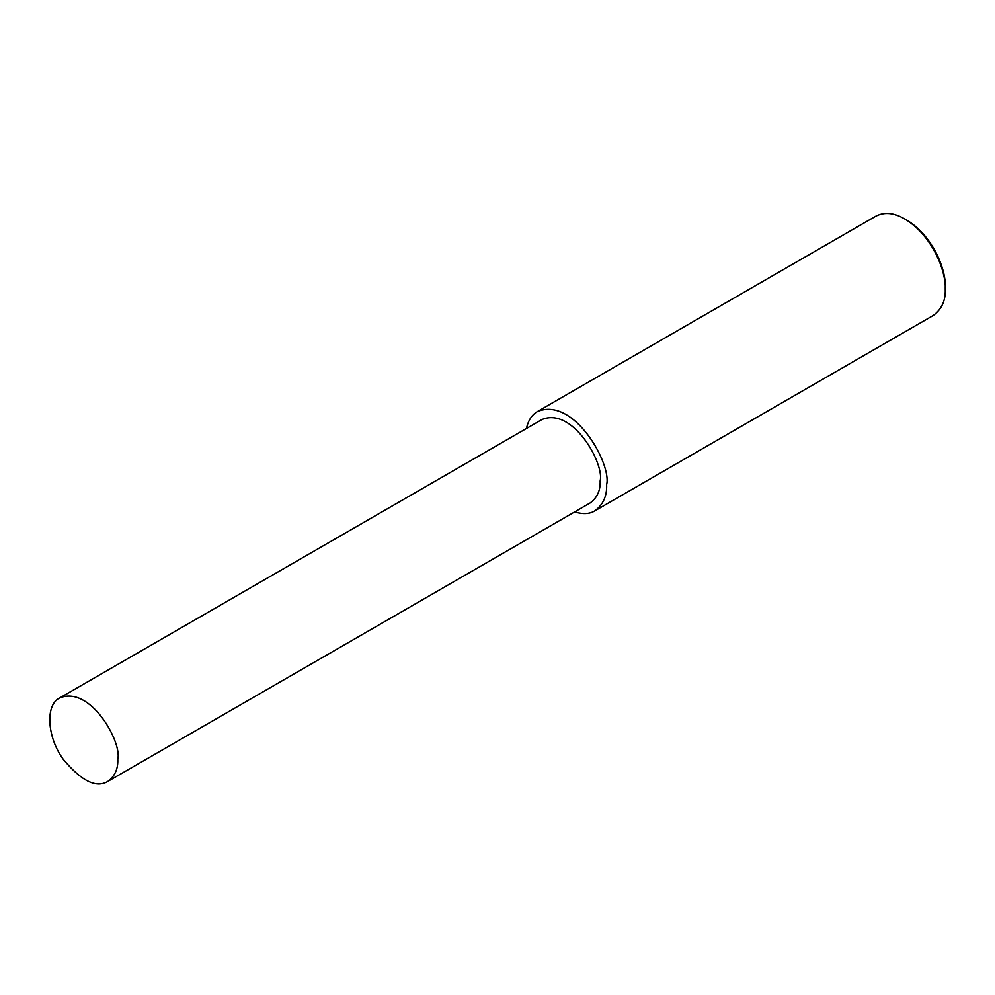 <?xml version="1.0" encoding="UTF-8"?>
<svg xmlns="http://www.w3.org/2000/svg" width="995" height="995" viewBox="0 0 995 995"><rect width="100%" height="100%" fill="white"/><g stroke="black" fill="none" stroke-linecap="round" stroke-linejoin="round"><path stroke-width="1.49" d="M574.6 511.94C582.933 514.403 589.649 514.067 594.749 510.908L933.372 315.403C941.755 309.196 945.723 300.453 945.25 289.147L945.25 286.809C946.17 271.026 933.944 236.524 906.731 220.082L904.691 218.912C894.144 212.731 884.592 211.786 876.023 216.064L537.399 411.569C531.877 414.778 528.221 420.412 526.43 428.497M945.25 289.147C946.22 272.53 933.347 236.225 904.691 218.912M594.749 510.908C603.144 504.701 607.099 495.945 606.627 484.652C611.987 464.528 574.053 396.134 537.399 411.569M107.821 781.436L590.159 502.96C597.211 497.749 600.532 490.398 600.147 480.908C604.649 463.993 572.784 406.557 541.989 419.517L59.638 697.992C45.036 704.895 47.126 737.332 63.145 759.173C81.267 780.988 96.154 788.413 107.821 781.436C114.86 776.224 118.181 768.874 117.796 759.384C122.298 742.481 90.433 685.033 59.638 697.992"/></g></svg>
